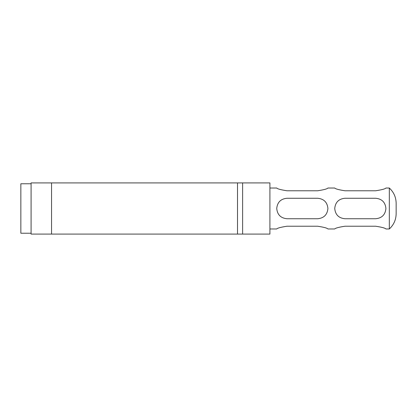 <?xml version="1.0" encoding="UTF-8"?>
<svg xmlns="http://www.w3.org/2000/svg" width="417" height="417" viewBox="0 0 417 417"><rect width="100%" height="100%" fill="white"/><g stroke="black" fill="none" stroke-linecap="round" stroke-linejoin="round"><path stroke-width="0.63" d="M269.914 182.912L269.914 234.088L242.616 234.088L242.616 182.912L242.616 234.088L237.502 234.088L237.502 182.912L269.914 182.912M375.681 190.772C381.894 189.808 385.308 188.891 385.913 188.031C385.308 188.891 381.894 189.808 375.681 190.772L344.974 190.772C338.755 189.808 335.346 188.891 334.736 188.031C335.346 188.891 338.755 189.808 344.974 190.772M375.681 226.228C381.894 227.192 385.308 228.109 385.913 228.969C385.308 228.109 381.894 227.192 375.681 226.228C381.894 227.192 385.308 228.109 385.913 228.969C385.308 228.109 381.894 227.192 375.681 226.228L344.974 226.228C338.755 227.192 335.346 228.109 334.736 228.969C335.346 228.109 338.755 227.192 344.974 226.228C338.755 227.192 335.346 228.109 334.736 228.969C335.346 228.109 338.755 227.192 344.974 226.228M385.913 208.5C385.308 214.734 381.894 218.143 375.681 218.737L344.974 218.737C338.755 218.143 335.346 214.734 334.736 208.5C335.346 202.266 338.755 198.857 344.974 198.263L375.681 198.263C381.894 198.857 385.308 202.266 385.913 208.5M276.737 208.5C277.341 202.266 280.756 198.857 286.974 198.263L317.676 198.263C323.894 198.857 327.309 202.266 327.913 208.5C327.309 214.734 323.894 218.143 317.676 218.737L286.974 218.737C280.756 218.143 277.341 214.734 276.737 208.5M317.676 190.772C323.894 189.808 327.309 188.891 327.913 188.031C327.309 188.891 323.894 189.808 317.676 190.772L286.974 190.772C280.756 189.808 277.341 188.891 276.737 188.031C277.341 188.891 280.756 189.808 286.974 190.772M286.974 226.228C280.756 227.192 277.341 228.109 276.737 228.969C277.341 228.109 280.756 227.192 286.974 226.228C280.756 227.192 277.341 228.109 276.737 228.969C277.341 228.109 280.756 227.192 286.974 226.228L317.676 226.228C323.894 227.192 327.309 228.109 327.913 228.969C327.309 228.109 323.894 227.192 317.676 226.228C323.894 227.192 327.309 228.109 327.913 228.969C327.309 228.109 323.894 227.192 317.676 226.228M385.913 188.031L389.327 188.031C393.768 192.148 396.041 197.231 396.15 203.287L396.15 213.713C396.041 219.769 393.768 224.852 389.327 228.969L389.327 188.031L389.327 228.969L385.913 228.969M31.087 183.767L20.85 183.767L20.85 233.233L31.087 233.233M51.557 208.5L51.557 234.088L237.502 234.088L237.502 182.912L51.557 182.912L51.557 234.088L31.087 234.088L31.087 182.912L51.557 182.912L51.557 208.5M334.736 188.031L327.913 188.031M276.737 188.031L269.914 188.031M334.736 228.969L327.913 228.969M276.737 228.969L269.914 228.969"/></g></svg>
